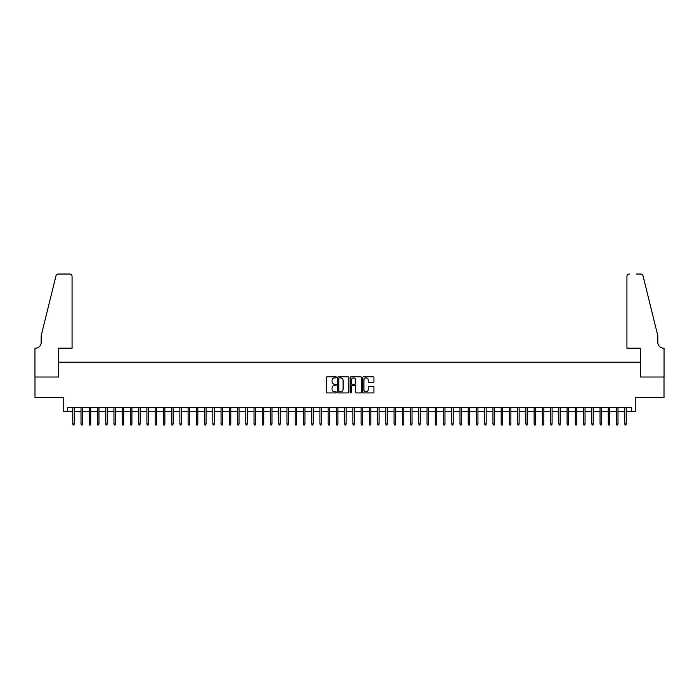 <?xml version="1.0" encoding="UTF-8"?>
<svg xmlns="http://www.w3.org/2000/svg" width="699" height="699" viewBox="0 0 699 699"><rect width="100%" height="100%" fill="white"/><g stroke="black" fill="none" stroke-linecap="round" stroke-linejoin="round"><path stroke-width="1.05" d="M336.315 377.32A0.568 0.568 0 0 0 335.756 376.761L327.158 376.761A0.813 0.813 0 0 0 326.354 377.565L326.354 392.122A0.813 0.813 0 0 0 327.158 392.934L335.756 392.934A0.568 0.568 0 0 0 336.315 392.366A0.568 0.568 0 0 0 335.756 391.798L334.638 391.798A2.586 2.586 0 0 1 332.051 389.212L332.051 387.997A2.586 2.586 0 0 1 334.638 385.411L335.756 385.411A0.568 0.568 0 0 0 336.315 384.843A0.568 0.568 0 0 0 335.756 384.275L334.638 384.275A2.586 2.586 0 0 1 332.051 381.689L332.051 380.474A2.586 2.586 0 0 1 334.638 377.888L335.756 377.888A0.568 0.568 0 0 0 336.315 377.32M373.135 382.458A0.813 0.813 0 0 0 373.939 381.645L373.939 377.565A0.813 0.813 0 0 0 373.135 376.761L363.594 376.761A0.813 0.813 0 0 0 362.781 377.565L362.781 392.122A0.813 0.813 0 0 0 363.594 392.934L373.135 392.934A0.813 0.813 0 0 0 373.939 392.122L373.939 387.185A0.813 0.813 0 0 0 373.135 386.381L369.046 386.381A0.813 0.813 0 0 0 368.242 387.185L368.242 389.631A2.167 2.167 0 0 1 366.075 391.798A2.167 2.167 0 0 1 363.917 389.631L363.917 380.055A2.167 2.167 0 0 1 366.075 377.888A2.167 2.167 0 0 1 368.242 380.055L368.242 381.645A0.813 0.813 0 0 0 369.046 382.458L373.135 382.458M67.331 411.615L67.331 407.5L631.669 407.5L631.669 411.615L635.793 411.615L635.793 397.617L664.006 397.617L664.006 377.014L640.319 377.014L640.319 362.187L58.681 362.187L58.681 377.014L34.994 377.014L34.994 397.617L63.207 397.617L63.207 411.615L72.766 411.615M348.792 377.565A0.813 0.813 0 0 0 347.98 376.761L338.438 376.761A0.813 0.813 0 0 0 337.634 377.565L337.634 392.122A0.813 0.813 0 0 0 338.438 392.934L347.98 392.934A0.813 0.813 0 0 0 348.792 392.122L348.792 377.565M351.02 376.761L360.562 376.761A0.813 0.813 0 0 1 361.366 377.565L361.366 392.122A0.813 0.813 0 0 1 360.562 392.934L356.473 392.934A0.813 0.813 0 0 1 355.669 392.122L355.669 386.215A0.813 0.813 0 0 0 354.856 385.411L352.147 385.411A0.813 0.813 0 0 0 351.344 386.215L351.344 392.366A0.568 0.568 0 0 1 350.776 392.934A0.568 0.568 0 0 1 350.208 392.366L350.208 377.565A0.813 0.813 0 0 1 351.02 376.761M74.251 411.615L81.005 411.615M82.491 411.615L89.245 411.615M90.721 411.615L97.484 411.615M98.961 411.615L105.724 411.615M107.2 411.615L113.954 411.615M115.44 411.615L122.194 411.615M123.679 411.615L130.433 411.615M131.919 411.615L138.673 411.615M140.158 411.615L146.912 411.615M148.398 411.615L155.152 411.615M156.637 411.615L163.391 411.615M164.877 411.615L171.631 411.615M173.107 411.615L179.87 411.615M181.347 411.615L188.11 411.615M189.586 411.615L196.34 411.615M197.826 411.615L204.58 411.615M206.065 411.615L212.819 411.615M214.305 411.615L221.059 411.615M222.544 411.615L229.298 411.615M230.784 411.615L237.538 411.615M239.023 411.615L245.777 411.615M247.263 411.615L254.017 411.615M255.493 411.615L262.256 411.615M263.733 411.615L270.496 411.615M271.972 411.615L278.726 411.615M280.212 411.615L286.966 411.615M288.451 411.615L295.205 411.615M296.691 411.615L303.445 411.615M304.93 411.615L311.684 411.615M313.169 411.615L319.924 411.615M321.409 411.615L328.163 411.615M329.648 411.615L336.402 411.615M337.888 411.615L344.642 411.615M346.119 411.615L352.881 411.615M354.358 411.615L361.112 411.615M362.598 411.615L369.352 411.615M370.837 411.615L377.591 411.615M379.076 411.615L385.831 411.615M387.316 411.615L394.07 411.615M395.555 411.615L402.309 411.615M403.795 411.615L410.549 411.615M412.034 411.615L418.788 411.615M420.274 411.615L427.028 411.615M428.504 411.615L435.267 411.615M436.744 411.615L443.507 411.615M444.983 411.615L451.737 411.615M453.223 411.615L459.977 411.615M461.462 411.615L468.216 411.615M469.702 411.615L476.456 411.615M477.941 411.615L484.695 411.615M486.181 411.615L492.935 411.615M494.42 411.615L501.174 411.615M502.66 411.615L509.414 411.615M510.89 411.615L517.653 411.615M519.13 411.615L525.893 411.615M527.369 411.615L534.123 411.615M535.609 411.615L542.363 411.615M543.848 411.615L550.602 411.615M552.088 411.615L558.842 411.615M560.327 411.615L567.081 411.615M568.567 411.615L575.321 411.615M576.806 411.615L583.56 411.615M585.046 411.615L591.8 411.615M593.276 411.615L600.039 411.615M601.516 411.615L608.279 411.615M609.755 411.615L616.509 411.615M617.995 411.615L624.749 411.615M626.234 411.615L631.669 411.615M339.33 377.888A0.568 0.568 0 0 0 338.762 378.456L338.762 391.23A0.568 0.568 0 0 0 339.33 391.798L340.5 391.798A2.586 2.586 0 0 0 343.095 389.212L343.095 380.474A2.586 2.586 0 0 0 340.5 377.888L339.33 377.888M355.669 380.09A2.167 2.167 0 0 0 353.502 377.932A2.167 2.167 0 0 0 351.344 380.09L351.344 383.471A0.813 0.813 0 0 0 352.147 384.275L354.856 384.275A0.813 0.813 0 0 0 355.669 383.471L355.669 380.09M72.766 423.891L73.098 424.966L73.919 424.966L74.251 423.891L72.766 423.891L72.766 407.5M74.251 423.891L74.251 407.5M72.067 348.181L72.067 276.507A2.473 2.473 0 0 0 69.594 274.034L58.349 274.034A2.473 2.473 0 0 0 55.946 275.913L41.171 335.826L41.171 342.414A5.767 5.767 0 0 1 35.404 348.181L34.95 348.181L34.95 377.014L58.55 377.014L58.55 348.181L72.067 348.181L72.067 276.507C71.91 275.013 71.08 274.191 69.594 274.034L62.753 274.034M55.946 275.913C56.575 274.558 56.575 274.558 55.946 275.913C56.575 274.558 56.575 274.558 55.946 275.913M41.171 342.414A5.767 5.767 0 0 1 35.404 348.181M626.933 348.181L626.933 276.507L626.933 348.181L640.45 348.181L640.45 377.014L664.05 377.014L664.05 348.181L663.596 348.181A5.767 5.767 0 0 1 657.829 342.414A5.767 5.767 0 0 0 663.596 348.181M653.303 317.451L643.054 275.913L657.829 335.826L657.829 342.414M636.247 274.034L640.651 274.034A2.473 2.473 0 0 1 643.054 275.913C642.425 274.558 642.425 274.558 643.054 275.913C642.425 274.558 642.425 274.558 643.054 275.913M629.406 274.034A2.473 2.473 0 0 0 626.933 276.507C627.09 275.013 627.92 274.191 629.406 274.034M81.005 423.891L81.337 424.966L82.159 424.966L82.491 423.891L81.005 423.891L81.005 407.5M82.491 423.891L82.491 407.5M89.245 423.891L89.568 424.966L90.398 424.966L90.721 423.891L89.245 423.891L89.245 407.5M90.721 423.891L90.721 407.5M97.484 423.891L97.808 424.966L98.638 424.966L98.961 423.891L97.484 423.891L97.484 407.5M98.961 423.891L98.961 407.5M105.724 423.891L106.047 424.966L106.877 424.966L107.2 423.891L105.724 423.891L105.724 407.5M107.2 423.891L107.2 407.5M113.954 423.891L114.287 424.966L115.108 424.966L115.44 423.891L113.954 423.891L113.954 407.5M115.44 423.891L115.44 407.5M122.194 423.891L122.526 424.966L123.347 424.966L123.679 423.891L122.194 423.891L122.194 407.5M123.679 423.891L123.679 407.5M130.433 423.891L130.765 424.966L131.587 424.966L131.919 423.891L130.433 423.891L130.433 407.5M131.919 423.891L131.919 407.5M138.673 423.891L139.005 424.966L139.826 424.966L140.158 423.891L138.673 423.891L138.673 407.5M140.158 423.891L140.158 407.5M146.912 423.891L147.244 424.966L148.066 424.966L148.398 423.891L146.912 423.891L146.912 407.5M148.398 423.891L148.398 407.5M155.152 423.891L155.484 424.966L156.305 424.966L156.637 423.891L155.152 423.891L155.152 407.5M156.637 423.891L156.637 407.5M163.391 423.891L163.723 424.966L164.545 424.966L164.877 423.891L163.391 423.891L163.391 407.5M164.877 423.891L164.877 407.5M171.631 423.891L171.954 424.966L172.784 424.966L173.107 423.891L171.631 423.891L171.631 407.5M173.107 423.891L173.107 407.5M179.87 423.891L180.193 424.966L181.024 424.966L181.347 423.891L179.87 423.891L179.87 407.5M181.347 423.891L181.347 407.5M188.11 423.891L188.433 424.966L189.263 424.966L189.586 423.891L188.11 423.891L188.11 407.5M189.586 423.891L189.586 407.5M196.34 423.891L196.672 424.966L197.494 424.966L197.826 423.891L196.34 423.891L196.34 407.5M197.826 423.891L197.826 407.5M204.58 423.891L204.912 424.966L205.733 424.966L206.065 423.891L204.58 423.891L204.58 407.5M206.065 423.891L206.065 407.5M212.819 423.891L213.151 424.966L213.973 424.966L214.305 423.891L212.819 423.891L212.819 407.5M214.305 423.891L214.305 407.5M221.059 423.891L221.391 424.966L222.212 424.966L222.544 423.891L221.059 423.891L221.059 407.5M222.544 423.891L222.544 407.5M229.298 423.891L229.63 424.966L230.452 424.966L230.784 423.891L229.298 423.891L229.298 407.5M230.784 423.891L230.784 407.5M237.538 423.891L237.87 424.966L238.691 424.966L239.023 423.891L237.538 423.891L237.538 407.5M239.023 423.891L239.023 407.5M245.777 423.891L246.109 424.966L246.93 424.966L247.263 423.891L245.777 423.891L245.777 407.5M247.263 423.891L247.263 407.5M254.017 423.891L254.34 424.966L255.17 424.966L255.493 423.891L254.017 423.891L254.017 407.5M255.493 423.891L255.493 407.5M262.256 423.891L262.579 424.966L263.409 424.966L263.733 423.891L262.256 423.891L262.256 407.5M263.733 423.891L263.733 407.5M270.496 423.891L270.819 424.966L271.649 424.966L271.972 423.891L270.496 423.891L270.496 407.5M271.972 423.891L271.972 407.5M278.726 423.891L279.058 424.966L279.88 424.966L280.212 423.891L278.726 423.891L278.726 407.5M280.212 423.891L280.212 407.5M286.966 423.891L287.298 424.966L288.119 424.966L288.451 423.891L286.966 423.891L286.966 407.5M288.451 423.891L288.451 407.5M295.205 423.891L295.537 424.966L296.359 424.966L296.691 423.891L295.205 423.891L295.205 407.5M296.691 423.891L296.691 407.5M303.445 423.891L303.777 424.966L304.598 424.966L304.93 423.891L303.445 423.891L303.445 407.5M304.93 423.891L304.93 407.5M311.684 423.891L312.016 424.966L312.837 424.966L313.169 423.891L311.684 423.891L311.684 407.5M313.169 423.891L313.169 407.5M319.924 423.891L320.256 424.966L321.077 424.966L321.409 423.891L319.924 423.891L319.924 407.5M321.409 423.891L321.409 407.5M328.163 423.891L328.495 424.966L329.316 424.966L329.648 423.891L328.163 423.891L328.163 407.5M329.648 423.891L329.648 407.5M336.402 423.891L336.735 424.966L337.556 424.966L337.888 423.891L336.402 423.891L336.402 407.5M337.888 423.891L337.888 407.5M344.642 423.891L344.965 424.966L345.795 424.966L346.119 423.891L344.642 423.891L344.642 407.5M346.119 423.891L346.119 407.5M352.881 423.891L353.205 424.966L354.035 424.966L354.358 423.891L352.881 423.891L352.881 407.5M354.358 423.891L354.358 407.5M361.112 423.891L361.444 424.966L362.265 424.966L362.598 423.891L361.112 423.891L361.112 407.5M362.598 423.891L362.598 407.5M369.352 423.891L369.684 424.966L370.505 424.966L370.837 423.891L369.352 423.891L369.352 407.5M370.837 423.891L370.837 407.5M377.591 423.891L377.923 424.966L378.744 424.966L379.076 423.891L377.591 423.891L377.591 407.5M379.076 423.891L379.076 407.5M385.831 423.891L386.163 424.966L386.984 424.966L387.316 423.891L385.831 423.891L385.831 407.5M387.316 423.891L387.316 407.5M394.07 423.891L394.402 424.966L395.223 424.966L395.555 423.891L394.07 423.891L394.07 407.5M395.555 423.891L395.555 407.5M402.309 423.891L402.641 424.966L403.463 424.966L403.795 423.891L402.309 423.891L402.309 407.5M403.795 423.891L403.795 407.5M410.549 423.891L410.881 424.966L411.702 424.966L412.034 423.891L410.549 423.891L410.549 407.5M412.034 423.891L412.034 407.5M418.788 423.891L419.12 424.966L419.942 424.966L420.274 423.891L418.788 423.891L418.788 407.5M420.274 423.891L420.274 407.5M427.028 423.891L427.351 424.966L428.181 424.966L428.504 423.891L427.028 423.891L427.028 407.5M428.504 423.891L428.504 407.5M435.267 423.891L435.591 424.966L436.421 424.966L436.744 423.891L435.267 423.891L435.267 407.5M436.744 423.891L436.744 407.5M443.507 423.891L443.83 424.966L444.66 424.966L444.983 423.891L443.507 423.891L443.507 407.5M444.983 423.891L444.983 407.5M451.737 423.891L452.07 424.966L452.891 424.966L453.223 423.891L451.737 423.891L451.737 407.5M453.223 423.891L453.223 407.5M459.977 423.891L460.309 424.966L461.13 424.966L461.462 423.891L459.977 423.891L459.977 407.5M461.462 423.891L461.462 407.5M468.216 423.891L468.548 424.966L469.37 424.966L469.702 423.891L468.216 423.891L468.216 407.5M469.702 423.891L469.702 407.5M476.456 423.891L476.788 424.966L477.609 424.966L477.941 423.891L476.456 423.891L476.456 407.5M477.941 423.891L477.941 407.5M484.695 423.891L485.027 424.966L485.849 424.966L486.181 423.891L484.695 423.891L484.695 407.5M486.181 423.891L486.181 407.5M492.935 423.891L493.267 424.966L494.088 424.966L494.42 423.891L492.935 423.891L492.935 407.5M494.42 423.891L494.42 407.5M501.174 423.891L501.506 424.966L502.328 424.966L502.66 423.891L501.174 423.891L501.174 407.5M502.66 423.891L502.66 407.5M509.414 423.891L509.737 424.966L510.567 424.966L510.89 423.891L509.414 423.891L509.414 407.5M510.89 423.891L510.89 407.5M517.653 423.891L517.976 424.966L518.807 424.966L519.13 423.891L517.653 423.891L517.653 407.5M519.13 423.891L519.13 407.5M525.893 423.891L526.216 424.966L527.046 424.966L527.369 423.891L525.893 423.891L525.893 407.5M527.369 423.891L527.369 407.5M534.123 423.891L534.455 424.966L535.277 424.966L535.609 423.891L534.123 423.891L534.123 407.5M535.609 423.891L535.609 407.5M542.363 423.891L542.695 424.966L543.516 424.966L543.848 423.891L542.363 423.891L542.363 407.5M543.848 423.891L543.848 407.5M550.602 423.891L550.934 424.966L551.756 424.966L552.088 423.891L550.602 423.891L550.602 407.5M552.088 423.891L552.088 407.5M558.842 423.891L559.174 424.966L559.995 424.966L560.327 423.891L558.842 423.891L558.842 407.5M560.327 423.891L560.327 407.5M567.081 423.891L567.413 424.966L568.235 424.966L568.567 423.891L567.081 423.891L567.081 407.5M568.567 423.891L568.567 407.5M575.321 423.891L575.653 424.966L576.474 424.966L576.806 423.891L575.321 423.891L575.321 407.5M576.806 423.891L576.806 407.5M583.56 423.891L583.892 424.966L584.714 424.966L585.046 423.891L583.56 423.891L583.56 407.5M585.046 423.891L585.046 407.5M591.8 423.891L592.123 424.966L592.953 424.966L593.276 423.891L591.8 423.891L591.8 407.5M593.276 423.891L593.276 407.5M600.039 423.891L600.362 424.966L601.192 424.966L601.516 423.891L600.039 423.891L600.039 407.5M601.516 423.891L601.516 407.5M608.279 423.891L608.602 424.966L609.432 424.966L609.755 423.891L608.279 423.891L608.279 407.5M609.755 423.891L609.755 407.5M616.509 423.891L616.841 424.966L617.663 424.966L617.995 423.891L616.509 423.891L616.509 407.5M617.995 423.891L617.995 407.5M624.749 423.891L625.081 424.966L625.902 424.966L626.234 423.891L624.749 423.891L624.749 407.5M626.234 423.891L626.234 407.5"/></g></svg>
